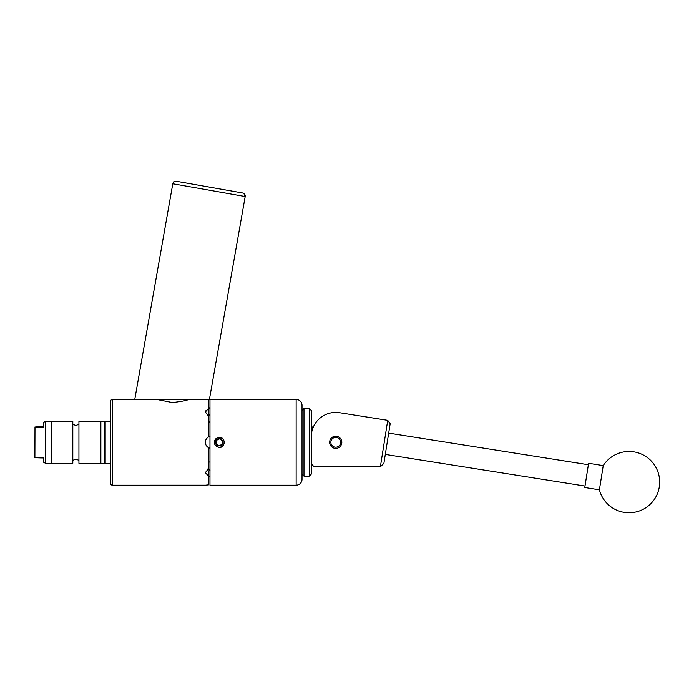 <?xml version="1.0" encoding="UTF-8"?>
<svg xmlns="http://www.w3.org/2000/svg" width="694" height="694" viewBox="0 0 694 694"><rect width="100%" height="100%" fill="white"/><g stroke="black" fill="none" stroke-linecap="round" stroke-linejoin="round"><path stroke-width="1.04" d="M329.641 442.304A6.099 6.099 0 0 0 335.74 448.402A6.099 6.099 0 0 0 341.83 442.304A6.099 6.099 0 0 0 335.74 436.214A6.099 6.099 0 0 0 329.641 442.304M311.233 463.87L314.174 466.81L380.364 466.81L387.729 420.338L339.574 412.713A24.507 24.507 0 0 0 311.233 436.916M366.128 416.921L339.574 412.713M387.729 420.338L390.175 423.704L383.895 463.323L380.364 466.81M599.573 488.706L599.399 489.817A30.631 30.631 0 0 0 659.3 486.902A30.631 30.631 0 0 0 603.233 465.613L599.573 488.706M603.233 465.613L588.599 463.297L584.764 487.5L599.399 489.817M302.02 474.167L302.02 405.305L302.02 479.311L302.02 474.167L303.981 476.127L303.981 408.488L309.272 408.488L309.272 476.127L303.981 476.127M309.272 408.488L311.233 410.449L311.233 474.167L309.272 476.127M340.641 442.304A4.901 4.901 0 0 0 335.74 437.402A4.901 4.901 0 0 0 330.838 442.304A4.901 4.901 0 0 0 335.74 447.205A4.901 4.901 0 0 0 340.641 442.304M176.823 181.377L241.668 192.819M153.426 399.423L209.415 399.423L245.19 196.549L172.789 183.78C173.292 181.984 174.472 181.151 176.337 181.299M134.766 399.423L172.789 183.78M209.415 399.423L188.516 399.423C187.423 400.351 182.08 401.401 172.485 402.572L171.565 402.416M110.52 463.332L105.184 463.332L105.184 421.284L110.52 421.284L110.52 442.304M100.378 425.587L100.378 421.327L78.934 421.327L78.934 463.288L100.378 463.288L100.378 425.587M45.483 463.288L51.365 463.288L51.365 421.327L51.365 463.288L72.809 463.288L72.809 421.327L45.483 421.327L45.483 463.288L43.722 462.334L43.722 457.971C32.887 457.806 32.722 457.381 43.722 457.216M43.722 427.348C32.991 427.183 32.826 426.767 43.722 426.593C32.826 426.767 32.991 427.183 43.722 427.348L43.722 422.273L45.483 421.327M34.891 457.606L34.986 426.957M215.747 442.304A3.539 3.539 0 0 0 222.349 444.073A3.539 3.539 0 0 0 219.287 438.773A3.539 3.539 0 0 0 215.747 442.304M216.224 442.304L216.224 444.073L219.287 445.843L222.349 444.073L222.349 440.543L219.287 438.773L216.224 440.543L216.224 442.304M215.079 444.819A4.901 4.901 0 0 0 224.188 442.304A4.901 4.901 0 0 0 218.09 437.55L222.47 438.226L224.058 441.098L224.058 443.518C223.425 446.042 221.837 447.43 219.287 447.691L214.914 444.741L214.706 443.05L216.563 438.547M296.138 485.193L296.138 399.423L209.97 399.423L209.97 485.193L296.138 485.193A5.882 5.882 0 0 0 302.02 479.311M296.138 399.423A5.882 5.882 0 0 1 302.02 405.305M155.664 399.423L112.48 399.423L112.48 485.193A1.961 1.961 0 0 1 110.52 483.232L110.52 401.384A1.961 1.961 0 0 1 112.48 399.423M205.58 485.167L112.48 485.193M207.263 399.649L190.755 399.423M205.589 399.449L207.116 399.64M205.58 410.865L205.363 411.984L208.547 408.419L208.547 414.717L209.97 414.387M219.287 437.385C215.244 438.114 213.769 440.456 214.836 444.42L214.914 444.741M218.463 437.446L215.799 438.825L214.446 443.249M156.662 399.423L172.485 402.572M209.97 408.766L208.547 408.671M209.97 448.246L208.547 447.682C206.508 446.476 205.45 444.681 205.363 442.304C205.45 439.935 206.508 438.14 208.547 436.934L208.547 416.018L205.363 411.984M208.547 462.291L209.97 461.831M207.792 468.979A6.125 4.329 180 0 0 209.97 469.725M208.989 436.717A6.125 6.125 0 0 0 208.547 436.934L210.022 436.361M209.97 414.891A6.125 4.329 0 0 0 207.792 415.637M208.547 421.267L210.022 422.793M205.363 485.193L208.547 484.854L208.547 470.948L210.022 470.228M208.547 476.197L205.363 472.631L208.547 468.589L208.547 447.682M210.022 408.766L208.547 407.178M210.022 475.85L208.547 477.429M208.547 408.419L208.547 399.761M214.784 441.167L216.571 438.539L218.09 437.55M214.993 440.534L214.706 443.05M222.349 444.073L219.287 445.843L216.224 444.073L216.224 440.543L219.287 438.773L222.349 440.543L222.349 444.073M244.609 196.445A3.062 2.958 -80 0 0 242.232 192.915M104.69 421.327L100.864 421.327L100.864 463.288L104.69 463.288L104.69 421.327L105.184 421.822M584.999 486.052L385.309 454.423M588.373 464.746L388.683 433.117M302.02 410.449L303.981 408.488M245.19 196.549C245.329 194.684 244.505 193.505 242.709 193.001M100.864 421.327L100.378 421.822M100.864 463.288L100.378 462.794M104.69 463.288L105.184 462.794M72.809 424.268L75.872 425.491L78.934 424.268M72.809 460.348L75.872 459.116L78.934 460.348M311.233 426.992L313.332 426.992"/></g></svg>
